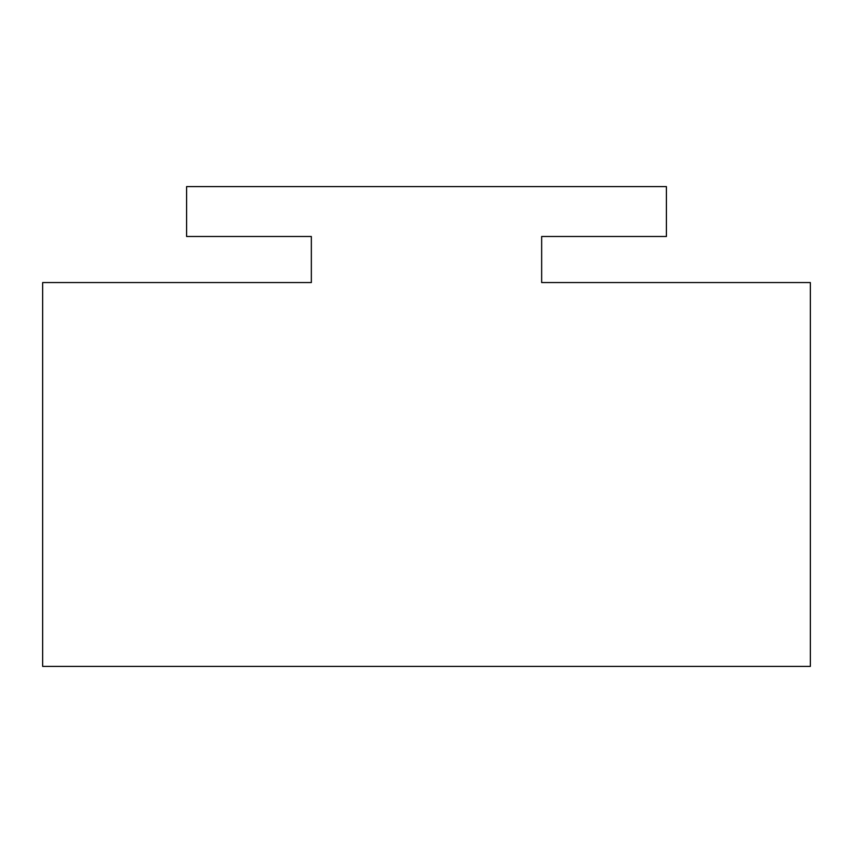 <?xml version="1.0" encoding="UTF-8"?>
<svg xmlns="http://www.w3.org/2000/svg" width="853" height="853" viewBox="0 0 853 853"><rect width="100%" height="100%" fill="white"/><g stroke="black" fill="none" stroke-linecap="round" stroke-linejoin="round"><path stroke-width="1.28" d="M541.655 282.556L541.655 236.494L666.406 236.494L666.406 186.594L186.594 186.594L186.594 236.494L311.345 236.494L311.345 282.556L42.65 282.556L42.65 666.406L810.35 666.406L810.35 282.556L541.655 282.556L541.655 236.494M311.345 236.494L311.345 282.556"/></g></svg>

